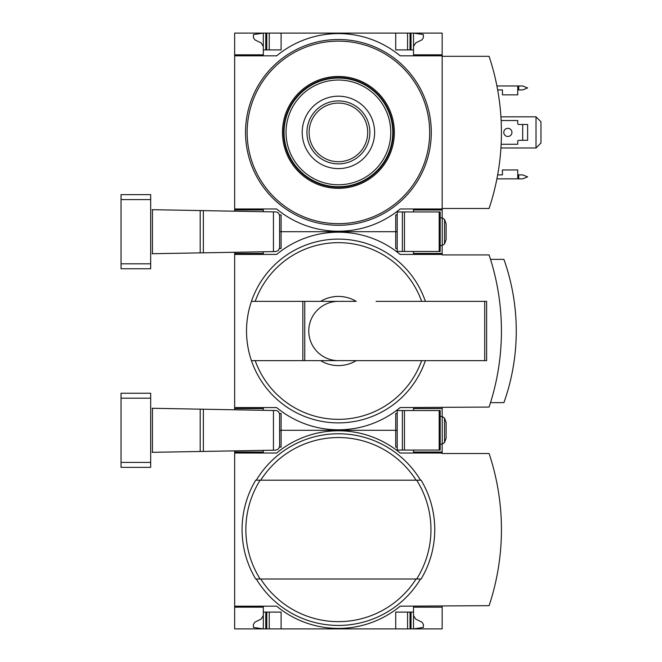 <?xml version="1.0" encoding="UTF-8"?>
<svg xmlns="http://www.w3.org/2000/svg" width="662" height="662" viewBox="0 0 662 662"><rect width="100%" height="100%" fill="white"/><g stroke="black" fill="none" stroke-linecap="round" stroke-linejoin="round"><path stroke-width="0.99" d="M442.158 606.177L442.158 628.9L234.662 628.9L234.662 606.177L276.658 606.177A96.884 96.884 0 0 0 400.162 606.177L489.086 605.68A240.505 240.505 0 0 0 489.086 453.52L442.158 453.52L442.158 444.136M442.158 453.023L400.162 453.023A96.884 96.884 0 0 0 276.658 453.023L234.662 453.023L234.662 606.177M234.662 453.023L234.662 450.872M263.319 607.162L234.662 607.162L263.319 607.162L263.319 628.9L253.438 627.419L253.438 624.39L254.829 622.172L261.101 619.111L263.319 615.561M263.319 452.038L234.662 452.038L263.319 452.038L263.319 450.375M397.2 447.098L395.719 447.098L395.719 430.3L397.2 430.3L279.621 430.3L281.102 430.3L281.102 413.502L279.521 413.502M442.158 607.162L413.502 607.162L413.502 612.102L395.719 612.102L395.719 628.9M281.102 628.9L281.102 612.102L263.319 612.102M413.502 612.102L413.502 628.9L423.382 627.419L423.382 624.39L422 622.172L415.719 619.111L413.502 615.561M413.502 450.061L413.502 452.038L442.158 452.038M279.521 447.098L281.102 447.098L281.102 430.3L395.719 430.3L395.719 413.502L397.2 413.502M407.577 628.9L407.577 612.102M269.244 628.9L269.244 612.102M338.414 433.759A95.841 95.841 0 0 1 420.536 480.198A95.841 95.841 0 0 0 256.285 480.198A95.841 95.841 0 0 1 338.414 433.759M420.536 579.002A95.841 95.841 0 0 1 256.285 579.002A95.841 95.841 0 0 0 420.536 579.002M416.671 579.002L255.706 579.002A96.338 96.338 0 0 1 255.706 480.198L416.671 480.198A92.556 92.556 0 0 1 416.671 579.002L421.115 579.002L416.671 579.002M421.115 480.198L416.671 480.198L421.115 480.198A96.338 96.338 0 0 1 421.115 579.002M255.706 579.002L260.149 579.002A92.556 92.556 0 0 1 260.149 480.198L255.706 480.198A96.338 96.338 0 0 0 255.706 579.002M234.662 409.728L234.662 407.577L276.658 407.577A96.884 96.884 0 0 0 400.162 407.577L489.086 407.08A240.505 240.505 0 0 0 489.086 254.92L442.158 254.92L442.158 245.536M442.158 254.423L400.162 254.423A96.884 96.884 0 0 0 276.658 254.423L234.662 254.423L234.662 407.577M234.662 254.423L234.662 252.272M263.319 408.562L234.662 408.562L263.319 408.562L263.319 410.225M263.319 253.438L234.662 253.438L263.319 253.438L263.319 251.775M397.2 248.498L395.719 248.498L395.719 231.7L397.2 231.7L279.621 231.7L281.102 231.7L281.102 214.902L279.521 214.902M425.385 360.641A91.886 91.886 0 0 1 251.436 360.641L356.222 360.641A34.581 34.581 0 0 1 320.598 360.641L302.84 360.641L302.84 301.359L251.436 301.359A91.886 91.886 0 0 0 251.436 360.641L255.193 360.641A88.336 88.336 0 0 0 421.628 360.641M356.222 360.641L376.099 360.641L356.222 360.641M442.158 416.464L442.158 407.577M442.158 408.562L413.502 408.562L413.502 410.539M413.502 251.461L413.502 253.438L442.158 253.438M279.521 248.498L281.102 248.498L281.102 231.7L395.719 231.7L395.719 214.902L397.2 214.902M304.752 360.641L304.752 301.359L320.598 301.359A34.581 34.581 0 0 1 356.222 301.359L251.436 301.359A91.886 91.886 0 0 1 425.385 301.359M376.099 301.359L486.62 301.359L486.62 360.641L376.099 360.641M490.525 402.637L503.914 402.637A213.917 213.917 0 0 0 503.914 259.363L490.525 259.363M304.752 301.359L302.84 301.359M338.414 360.641A29.641 29.641 0 0 1 308.765 331A29.641 29.641 0 0 1 338.414 301.359M152.095 452.32L275.74 450.16L278.487 448.977L279.621 446.205L279.596 413.957L278.487 411.623L276.608 410.556L152.095 408.28M121.038 462.415L121.038 467.355L150.679 467.355L150.679 462.415L121.038 462.415L121.038 393.245L150.679 393.245L150.679 462.415M273.447 450.201L273.447 410.399M439.196 450.061L440.18 450.061L440.18 410.539L439.196 410.539L439.196 450.061L397.2 450.061L397.2 410.539L439.196 410.539M442.224 444.136L440.18 444.136L442.224 444.136L442.224 416.464L444.541 418.094L444.541 442.506L442.224 444.136L444.541 442.506L446.105 438.203L446.105 422.397L444.541 418.094L442.224 416.464L440.18 416.464M234.662 211.128L234.662 208.977L276.658 208.977A96.884 96.884 0 0 0 400.162 208.977L442.158 208.977L442.158 33.1L234.662 33.1L234.662 54.838L263.319 54.838L263.319 33.1L253.438 34.581L253.438 37.61L254.829 39.828L261.101 42.889L263.319 46.439M442.158 55.823L400.162 55.823A96.884 96.884 0 0 0 276.658 55.823L234.662 55.823L234.662 208.977M234.662 55.823L234.662 54.838L263.319 54.838M263.319 209.962L234.662 209.962L263.319 209.962L263.319 211.625M442.158 217.864L442.158 208.977M442.158 209.962L413.502 209.962L413.502 211.939M395.719 33.1L395.719 49.898L413.502 49.898L413.502 54.838L442.158 54.838M263.319 49.898L281.102 49.898L281.102 33.1M413.502 46.439L415.719 42.889L422 39.828L423.382 37.61L423.382 34.581L413.502 33.1L413.502 49.898M442.158 208.48L489.086 208.48A240.505 240.505 0 0 0 489.086 56.32L442.158 56.32M407.577 49.898L407.577 33.1M269.244 49.898L269.244 33.1M338.414 77.562A54.838 54.838 0 0 1 385.905 159.815A54.838 54.838 0 0 1 290.916 159.815A54.838 54.838 0 0 1 338.414 77.562A54.838 54.838 0 0 0 283.576 132.4A54.838 54.838 0 0 0 338.414 187.238A54.838 54.838 0 0 0 393.245 132.4A54.838 54.838 0 0 0 338.414 77.562M338.414 39.521A92.879 92.879 0 0 1 418.847 178.839A92.879 92.879 0 0 1 257.973 178.839A92.879 92.879 0 0 1 338.414 39.521A92.879 92.879 0 0 1 418.847 178.839A92.879 92.879 0 0 1 257.973 178.839A92.879 92.879 0 0 1 338.414 39.521M338.414 96.189A36.211 36.211 0 0 1 369.768 150.506A36.211 36.211 0 0 1 307.052 150.506A36.211 36.211 0 0 1 338.414 96.189M338.414 78.058A54.342 54.342 0 0 1 385.474 159.575A54.342 54.342 0 0 1 291.346 159.575A54.342 54.342 0 0 1 338.414 78.058M338.414 100.922A31.478 31.478 0 0 1 365.672 148.139A31.478 31.478 0 0 1 311.148 148.139A31.478 31.478 0 0 1 338.414 100.922M338.414 103.082A29.318 29.318 0 0 1 363.794 147.055A29.318 29.318 0 0 1 313.027 147.055A29.318 29.318 0 0 1 338.414 103.082M497.659 174.884L502.425 174.884L502.425 169.944L517.742 169.944L517.742 178.839L496.914 178.839M496.914 85.961L517.742 85.961L517.742 94.856L502.425 94.856L502.425 89.916L497.659 89.916M501.151 144.258L517.742 144.258L517.742 141.296A0.985 0.985 0 0 1 518.735 140.303L527.622 140.303L527.622 124.497L518.735 124.497A0.985 0.985 0 0 1 517.742 123.504L517.742 120.542L501.151 120.542M536.021 116.835L540.962 121.775L540.962 143.025L536.021 147.965L536.021 116.835L500.935 116.835M500.935 147.965L536.021 147.965M517.742 174.884L522.682 174.884L527.622 176.862L522.682 178.839L517.742 178.839M517.742 89.916L522.682 89.916L527.622 87.938L522.682 85.961L517.742 85.961M507.862 128.32A4.08 4.08 0 0 1 511.395 134.436A4.08 4.08 0 0 1 504.336 134.436A4.08 4.08 0 0 1 507.862 128.32M522.682 124.497L522.682 140.303M152.095 253.72L275.74 251.56L278.487 250.377L279.621 247.605L279.596 215.357L278.487 213.023L276.608 211.956L152.095 209.68M121.038 263.815L121.038 268.755L150.679 268.755L150.679 263.815L121.038 263.815L121.038 194.645L150.679 194.645L150.679 263.815M273.447 251.601L273.447 211.799M439.196 251.461L440.18 251.461L440.18 211.939L439.196 211.939L439.196 251.461L397.2 251.461L397.2 211.939L439.196 211.939M440.18 245.536L442.224 245.536L442.224 217.864L444.541 219.494L444.541 243.906L442.224 245.536L444.541 243.906L446.105 239.603L446.105 223.797L444.541 219.494L442.224 217.864L440.18 217.864M411.036 628.9L411.036 612.102M410.043 628.9L410.043 612.102M266.778 628.9L266.778 612.102M265.785 628.9L265.785 612.102M260.737 480.198A92.051 92.051 0 0 1 416.084 480.198M416.084 579.002A92.051 92.051 0 0 1 260.737 579.002M255.193 301.359A88.336 88.336 0 0 1 421.628 301.359M484.708 360.641L484.708 301.359M152.442 452.312L152.442 408.288M200.189 451.476L200.189 409.124M203.366 451.426L203.366 409.174M150.679 398.185L121.038 398.185M402.38 410.539L402.38 450.061M404.474 410.539L404.474 450.061M410.043 49.898L410.043 33.1M411.036 49.898L411.036 33.1M266.778 49.898L266.778 33.1M265.785 49.898L265.785 33.1M338.414 76.461A55.939 55.939 0 0 1 386.856 160.37A55.939 55.939 0 0 1 289.964 160.37A55.939 55.939 0 0 1 338.414 76.461M338.414 41.135A91.265 91.265 0 0 1 417.449 178.037A91.265 91.265 0 0 1 259.372 178.037A91.265 91.265 0 0 1 338.414 41.135M338.414 80.036A52.364 52.364 0 0 1 383.761 158.582A52.364 52.364 0 0 1 293.059 158.582A52.364 52.364 0 0 1 338.414 80.036M518.735 89.916L518.735 85.961M518.735 178.839L518.735 174.884M152.442 253.712L152.442 209.689M200.189 252.876L200.189 210.524M203.366 252.826L203.366 210.574M150.679 199.585L121.038 199.585M402.38 211.939L402.38 251.461M404.474 211.939L404.474 251.461"/></g></svg>
